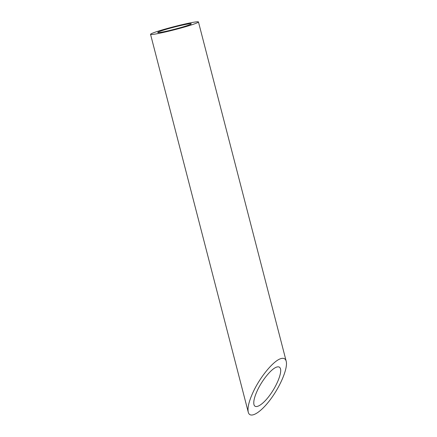 <?xml version="1.0" encoding="UTF-8"?>
<svg xmlns="http://www.w3.org/2000/svg" width="437" height="437" viewBox="0 0 437 437"><rect width="100%" height="100%" fill="white"/><g stroke="black" fill="none" stroke-linecap="round" stroke-linejoin="round"><path stroke-width="0.66" d="M164.793 31.562A17.316 1.087 -14.5 0 0 182.316 27.127A17.316 1.087 -14.5 0 0 191.264 23.811A17.316 1.087 -14.5 0 0 174.226 27.094A17.316 1.087 -14.5 0 0 157.73 32.485A17.316 1.087 -14.5 0 0 164.793 31.562M276.577 367.118C271.497 368.724 262.413 379.698 257.524 390.137C254.498 396.638 253.307 401.445 253.952 404.547C255.126 409.354 262.424 405.148 269.52 395.578C276.637 386.079 281.789 373.569 280.51 368.899C279.986 367.009 278.675 366.414 276.577 367.118M160.63 33.026A24.74 1.551 -14.5 0 0 185.665 26.695A24.74 1.551 -14.5 0 0 198.453 21.954A24.74 1.551 -14.5 0 0 174.112 26.646A24.74 1.551 -14.5 0 0 150.547 34.343A24.74 1.551 -14.5 0 0 160.63 33.026M280.581 358.717C273.322 361.011 260.348 376.689 253.367 391.601C249.035 400.887 247.337 407.748 248.26 412.184C249.937 419.05 260.365 413.047 270.503 399.369C280.669 385.8 288.027 367.932 286.202 361.262C285.448 358.558 283.58 357.712 280.581 358.717M286.202 361.262L198.453 21.954M248.26 412.184L150.547 34.343"/></g></svg>
